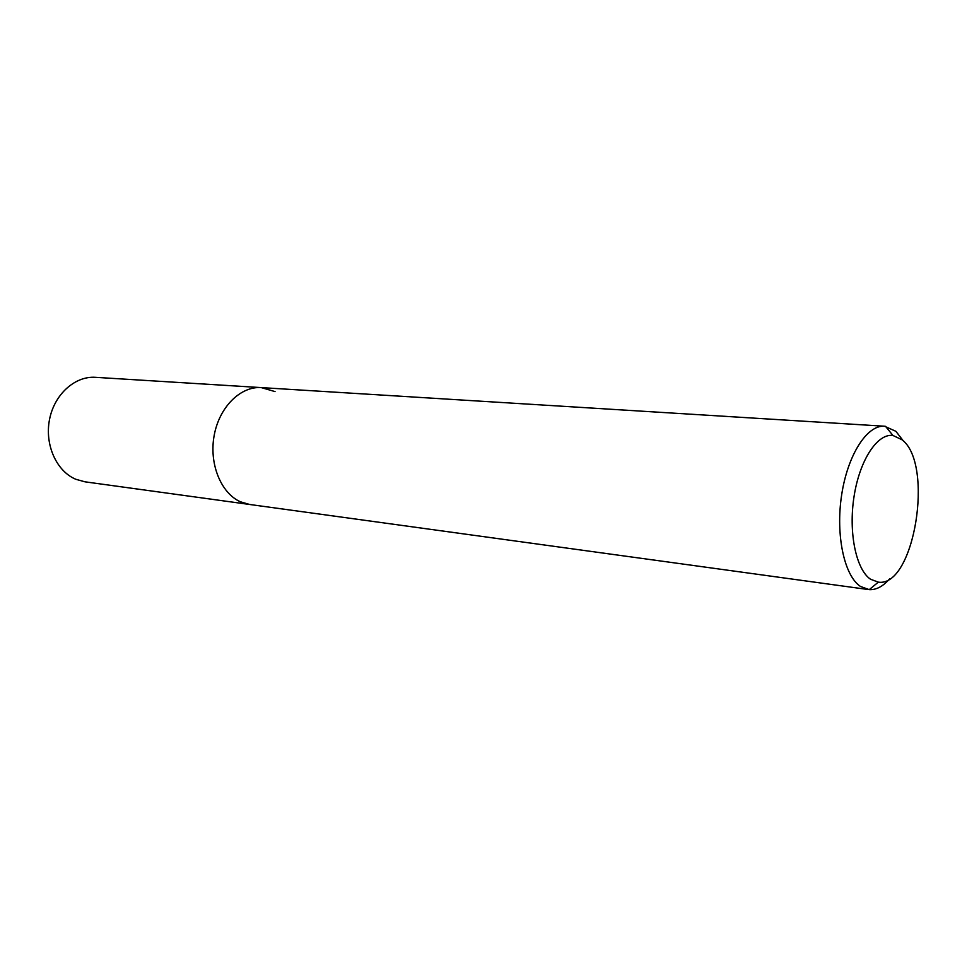 <?xml version="1.0" encoding="UTF-8"?>
<svg xmlns="http://www.w3.org/2000/svg" width="967" height="967" viewBox="0 0 967 967"><rect width="100%" height="100%" fill="white"/><g stroke="black" fill="none" stroke-linecap="round" stroke-linejoin="round"><path stroke-width="1.45" d="M889.725 578.737C883.101 586.377 876.271 590.003 869.248 589.64L860.509 586.473C844.3 575.945 835.476 535.174 841.628 495.068C847.636 454.913 867.085 424.767 884.479 426.217L95.431 377.323C74.955 375.861 54.297 394.415 49.498 419.618C44.53 444.784 56.533 471.316 75.885 479.306L85.023 481.832L249.619 504.472L240.384 501.776C220.851 493.122 208.872 463.568 214.203 435.307C219.34 407.01 240.553 386.099 261.259 387.598L275.039 391.599M884.479 426.217L895.877 431.306L903.432 441.037M261.259 387.598C240.553 386.099 219.34 407.01 214.203 435.307C208.872 463.568 220.851 493.122 240.384 501.776L249.619 504.472L868.221 589.532M902.163 439.84C934.34 464.511 914.141 587.731 878.314 582.146L870.554 579.245C856.013 569.575 848.313 532.37 854.091 496.216C859.723 460.014 877.383 433.301 892.928 435.452L902.163 439.84M878.314 582.146L869.248 589.64M892.928 435.452L885.518 426.314"/></g></svg>
